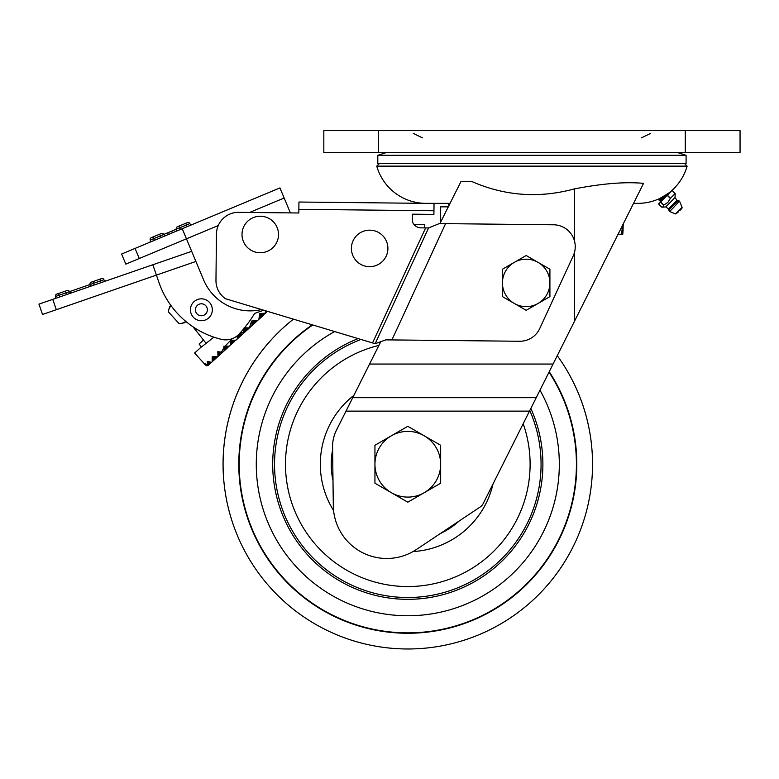 <?xml version="1.0" encoding="UTF-8"?>
<svg xmlns="http://www.w3.org/2000/svg" width="779" height="779" viewBox="0 0 779 779"><rect width="100%" height="100%" fill="white"/><g stroke="black" fill="none" stroke-linecap="round" stroke-linejoin="round"><path stroke-width="1.17" d="M685.286 152.441L740.05 152.441L740.05 130.541L323.83 130.541L323.83 152.441L685.286 152.441L685.286 130.541M439.911 223.592L461.012 181.449L471.665 181.449C504.87 196.035 539.165 198.499 574.542 188.859C602.683 183.474 625.683 181.643 643.551 183.367L553.071 364.046L369.567 364.046L553.071 364.046L536.225 397.679L352.721 397.679L380.765 341.689L375.157 343.724L225.491 298.727A21.909 21.909 0 0 1 215.968 280.421L216.445 234.031A21.909 21.909 0 0 1 238.578 212.355L298.834 212.988L298.863 209.337L433.952 210.749L434.03 203.446L298.941 202.034L298.863 209.337M633.541 203.358L637.913 203.358A51.112 51.112 0 0 0 657.32 199.531C657.369 200.125 670.816 192.033 670.252 191.829A51.112 51.112 0 0 0 687.107 166.131L376.763 166.131A51.112 51.112 0 0 0 425.957 203.358L450.038 203.358M574.542 188.859L574.542 241.227M574.542 252.133L574.542 321.162M332.565 446.552A36.516 36.516 0 0 0 332.575 447.01L333.305 505.688A53.459 53.459 0 0 0 416.414 549.497L480.127 507.032A9.124 9.124 0 0 0 483.223 503.516L529.496 411.127L345.993 411.127L336.431 430.203A36.516 36.516 0 0 0 332.565 446.552M369.567 364.046L345.993 411.127M529.496 411.127L553.071 364.046M448.295 206.844L440.661 206.844L440.661 222.083M622.158 228.753L623.064 228.753L623.2 225.102L622.655 225.102L621.535 234.226L622.781 234.226L623.064 230.574L622.158 230.574M618.088 234.226L621.535 234.226M623.064 228.753L623.064 230.574M386.326 152.557L377.796 155.313L686.085 155.313L677.545 152.557L387.124 152.441M377.796 155.313L377.796 163.59L686.085 163.59L686.085 155.313M449.035 205.364A10.955 10.955 0 0 1 448.305 203.358M412.442 214.176L412.373 221.44L412.442 214.176L433.913 214.4L433.952 210.749M298.834 212.988L290.372 212.901L279.943 187.914L121.592 254.032L125.808 264.139L139.285 258.511L135.069 248.404M445.578 223.651L553.557 224.78A21.909 21.909 0 0 1 573.227 255.853L539.74 328.524A21.909 21.909 0 0 1 519.612 341.26L391.925 339.926L445.578 223.651L439.356 223.583L428.577 227.926L420.981 227.848A9.124 9.124 0 0 1 412.373 221.44L412.383 221.479M391.925 339.926L385.78 339.868L375.157 343.724L428.577 227.926M182.237 228.714L186.454 238.822L139.285 258.511M152.82 264.753L156.404 275.104L56.331 309.701L52.748 299.35L191.683 251.325L190.68 248.929M218.256 225.54L186.454 238.822L203.592 279.856A50.45 50.45 0 0 0 261.54 309.565M290.372 212.901L288.386 208.129M175.382 231.567A1.821 1.821 0 0 0 176.366 229.182L163.756 234.45A1.821 1.821 0 0 0 166.151 235.433M171.662 231.149L172.373 232.833M167.67 232.814L168.371 234.498M192.228 224.537L192.228 224.537A1.821 1.821 0 0 1 189.842 223.554A1.821 1.821 0 0 0 187.457 222.58L177.349 226.796A1.821 1.821 0 0 0 176.366 229.182L189.842 223.554M161.097 237.537L160.386 235.852L163.756 234.45A1.821 1.821 0 0 0 161.37 233.466L151.262 237.683A1.821 1.821 0 0 0 150.279 240.078A1.821 1.821 0 0 1 149.305 242.464M154.359 240.351L152.947 236.982L151.262 237.683M180.436 229.464L179.034 226.095L185.772 223.281L177.349 226.796M56.331 309.701L42.533 314.473L38.95 304.122L52.748 299.35M195.909 261.452L156.404 275.104L158.974 282.553A88.056 88.056 0 0 0 221.431 339.352A18.258 18.258 0 0 0 239.114 334.045A123.559 123.559 0 0 0 254.626 313.382L263.74 310.227M71.736 292.787A1.821 1.821 0 0 1 69.409 291.658L90.111 284.501A1.821 1.821 0 0 1 88.981 286.828M106.236 280.859L106.236 280.859A1.821 1.821 0 0 1 103.919 279.729A1.821 1.821 0 0 0 101.591 278.6L91.24 282.183A1.821 1.821 0 0 0 90.111 284.501A1.821 1.821 0 0 1 91.24 282.183L92.964 281.589L93.568 283.313L103.919 279.729M66.556 294.579L65.962 292.855L69.409 291.658A1.821 1.821 0 0 0 67.091 290.538L56.74 294.111A1.821 1.821 0 0 0 55.611 296.439A1.821 1.821 0 0 1 54.481 298.756M59.652 296.965L58.464 293.517L56.74 294.111M206.114 343.325L201.469 347.015L199.103 344.036L203.504 340.034L192.988 326.8L206.114 343.325L213.874 337.161M414.058 224.547L424.779 224.625L424.721 227.887M374.942 464.245L374.942 483.214L407.797 502.192L440.661 483.214L440.661 445.276L407.797 426.298L374.942 445.276L374.942 464.245A32.864 32.864 0 0 1 424.234 435.792A32.864 32.864 0 0 1 424.234 492.698A32.864 32.864 0 0 1 374.942 464.245M549.916 282.913L549.916 269.213L526.185 255.512L502.455 269.213L502.455 296.614L526.185 310.315L549.916 296.614L549.916 282.913A23.73 23.73 0 0 1 514.315 303.469A23.73 23.73 0 0 1 514.315 262.357A23.73 23.73 0 0 1 549.916 282.913M351.397 248.413A18.258 18.258 0 0 1 369.655 230.156A18.258 18.258 0 0 1 387.903 248.413A18.258 18.258 0 0 1 369.655 266.671A18.258 18.258 0 0 1 351.397 248.413M242.006 234.489A18.258 18.258 0 0 1 260.264 216.231A18.258 18.258 0 0 1 278.512 234.489A18.258 18.258 0 0 1 260.264 252.747A18.258 18.258 0 0 1 242.006 234.489M201.673 320.724A10.955 10.955 0 0 1 190.436 310.061A10.955 10.955 0 0 1 201.099 298.824A10.955 10.955 0 0 1 212.336 309.487A10.955 10.955 0 0 1 201.673 320.724M201.547 315.758A5.989 5.989 0 0 1 195.402 309.935A5.989 5.989 0 0 1 201.225 303.791A5.989 5.989 0 0 1 207.37 309.623A5.989 5.989 0 0 1 201.547 315.758M201.372 346.898L194.604 353.043L205.276 364.796L206.464 365.682L204.935 363.384L207.974 365.448L207.185 361.349L211.518 362.342L212.17 361.758L212.17 356.821L217.954 356.402L217.818 351.699L221.421 352.108L223.875 347.794L223.885 346.188L224.936 346.275L232.327 338.641M238.715 334.327L243.788 331.815L244.1 327.842L249.377 327.881L251.598 321.045L257.771 320.364L258.832 319.409L259.748 313.645L265.688 313.08L265.444 310.743M224.936 346.275L229.279 346.08M232.025 340.296L232.346 343.451L229.445 346.08M230.759 344.883L230.302 340.374L235.852 340.121M225.452 346.256L225.774 349.411L222.872 352.04L221.421 352.108M224.186 350.852L223.875 347.794M217.954 356.402L218.607 351.787M214.936 356.753L214.527 359.616L212.17 361.758M212.628 361.339L212.17 356.821M208.519 361.68L207.974 365.448M208.957 361.777L209.23 364.426L207.915 365.614L206.464 365.682M267.645 311.405L265.581 312.009M258.832 319.409L259.748 313.645L260.205 318.153L261.14 313.528M257.771 320.364L251.598 321.045L252.055 325.554L250.575 326.752M244.908 327.852L244.217 332.672L243.788 331.815M243.895 332.954L242.59 334.152L238.851 334.318M237.03 335.963L237.332 338.923L236.018 340.111M218.841 351.816L219.201 355.37L217.886 356.568L216.163 356.646M211.518 362.342L209.23 364.426M249.786 326.791L250.741 326.752M238.617 334.551L238.91 337.482L237.332 338.923M219.201 355.37L219.97 351.942M260.205 318.153L258.94 319.302M254.373 320.919L253.954 323.83L252.055 325.554M246.846 327.871L247.07 330.082L244.217 332.672M245.482 331.523L245.112 327.852M238.91 337.482L239.65 334.279M245.804 331.231L246.281 327.862M250.556 326.917L247.07 330.082M252.367 325.271L252.98 320.977M253.642 324.122L253.321 320.967M261.462 313.499L261.793 316.722L260.527 317.871M261.793 316.722L262.542 313.411M255.755 320.851L255.22 322.681L255.045 320.89M255.22 322.681L253.954 323.83M263.185 313.343L263.38 315.281L262.114 316.43M263.38 315.281L263.935 313.265M264.889 313.168L263.692 314.989M264.957 313.84L265.337 313.119M257.313 320.782L256.758 320.812M266.506 311.97L265.279 313.557M242.396 334.318L240.818 335.759L241.032 334.22M235.462 340.141L234.245 341.718L234.46 340.18M240.818 335.759L239.231 337.2M233.739 340.219L233.924 342.01L232.658 343.159L233.077 340.248M240.312 334.249L240.497 336.041M237.644 338.631L238.17 334.989M231.684 340.306L231.071 344.6M227.176 346.178L227.351 347.97L226.085 349.119L226.504 346.207M228.899 346.1L227.672 347.687L227.887 346.149M222.366 352.498L221.1 353.647L221.324 352.098M220.593 352.011L221.1 353.647M220.788 353.939L219.512 355.088M224.508 350.56L225.112 346.275M214.215 359.898L213.904 356.811M212.949 361.047L213.553 356.821M217.886 356.568L216.114 358.174L216.338 356.636M216.114 358.174L215.617 356.694M215.793 358.467L214.527 359.616M210.807 362.985L210.729 362.177M209.853 361.982L209.541 364.134M204.935 363.384L204.449 363.832M248.569 327.881L248.647 328.641M247.381 329.79L247.654 327.871M256.807 321.24L255.541 322.389M182.062 323.334L185.908 321.493L184.438 322.827L179.131 323.674L168.352 311.804L168.975 308.912L170.932 305.504L169.715 306.605L168.975 308.912M675.023 197.584L677.048 200.369L668.548 208.918L665.763 206.912L675.023 197.584L675.189 193.552L672.043 190.417L675.169 193.533M673.455 207.642L679.376 201.05L678.12 200.573L668.762 209.979L669.609 211.508L673.455 207.642M678.684 211.703L675.529 213.923L682.102 207.311L681.868 208.509L679.892 210.486M664.448 195.811L660.563 200.3L660.67 201.858M660.465 201.391L666.464 194.536M660.339 201.264L659.579 200.515M662.656 196.727L659.531 200.456L660.719 200.261L660.534 201.099M660.719 200.261L659.131 200.3L661.527 197.486M663.737 196.24L660.105 199.57M672.004 190.456L658.567 203.971L661.722 207.097L662.715 207.165L663.64 205.159L667.798 202.491L670.339 198.421L675.15 193.582L672.043 190.417M660.076 198.236L659.131 200.3M539.983 390.182A151.516 151.516 0 0 1 422.783 615.02A151.516 151.516 0 0 1 334.658 331.552M223.963 482.513A184.75 184.75 0 0 1 293.44 319.156A184.75 184.75 0 0 0 426.074 648.079A184.75 184.75 0 0 0 557.267 355.662A184.75 184.75 0 0 1 591.641 445.978M529.778 410.562A133.267 133.267 0 0 1 420.981 596.86A133.267 133.267 0 0 1 360.998 339.469M378.594 130.541L378.594 152.441M425.636 227.896L372.713 342.594M249.553 212.472L284.16 198.022M150.279 240.078L160.386 235.852L159.685 234.167M187.174 226.65L185.772 223.281M101.066 282.65L99.868 279.203M94.162 285.036L93.568 283.313L90.111 284.501M55.611 296.439L65.962 292.855L65.358 291.132M667.34 195.149L670.485 198.275M667.194 195.295L670.339 198.421M660.611 201.917L663.757 205.052M660.495 202.034L663.64 205.159M549.029 372.128A168.615 168.615 0 0 1 424.477 632.032A168.615 168.615 0 0 1 312.769 324.97M549.234 371.71A169.014 169.014 0 0 1 424.516 632.431A169.014 169.014 0 0 1 312.272 324.824M459.289 520.917A76.566 76.566 0 0 1 440.31 533.566M332.993 480.565A76.566 76.566 0 0 1 332.604 449.804M493.039 483.915A87.482 87.482 0 0 1 413.055 551.571M333.587 510.566A87.482 87.482 0 0 1 353.89 395.352M530.83 408.449A135.088 135.088 0 0 1 421.166 598.671A135.088 135.088 0 0 1 358.145 338.612M540.412 451.06A133.267 133.267 0 0 1 420.981 596.86A133.267 133.267 0 0 1 275.191 477.43M523.196 423.698A122.313 122.313 0 0 1 419.9 585.954A122.313 122.313 0 0 1 286.088 476.339A122.313 122.313 0 0 1 378.906 345.399M422.403 137.834L413.279 133.413M641.468 137.834L650.601 133.413M684.595 163.59L687.107 166.131M379.285 163.59L376.763 166.131M623.219 225.102L623.219 223.982M677.545 152.557L676.756 152.441M668.548 208.918L668.762 209.979M665.763 206.912L662.715 207.165M675.529 213.923L669.609 211.508M658.216 199.395L659.424 199.171M658.567 203.971L661.702 207.087M677.048 200.369L678.12 200.573M682.102 207.311L679.648 201.41"/></g></svg>

